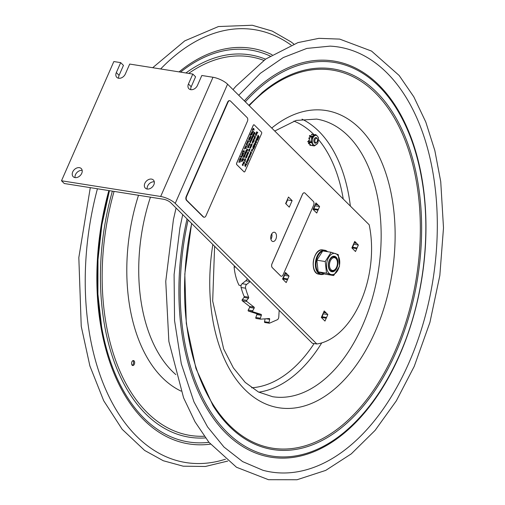 <?xml version="1.0" encoding="UTF-8"?>
<svg xmlns="http://www.w3.org/2000/svg" width="505" height="505" viewBox="0 0 505 505"><rect width="100%" height="100%" fill="white"/><g stroke="black" fill="none" stroke-linecap="round" stroke-linejoin="round"><path stroke-width="0.76" d="M289.258 207.17L285.622 203.559L288.481 197.045L292.117 200.649L289.258 207.17M285.899 203.837L287.61 199.936L292.117 200.649M287.478 279.694L282.97 278.981A3.775 2.279 99 0 0 283.286 278.261L287.793 278.975A3.775 2.279 -81 0 1 287.478 279.694L286.202 282.592L284.586 280.988A3.775 2.279 -81 0 1 284.189 280.591L282.573 278.987L283.842 276.09A3.775 2.279 -81 0 1 284.157 275.364L285.432 272.466L287.048 274.07A3.775 2.279 -81 0 1 287.446 274.474L284.738 274.045M284.877 273.729L287.048 274.07M283.286 278.261L284.555 275.364L284.283 275.086M284.555 275.364L289.062 276.077L287.793 278.975M287.446 274.474L289.062 276.077M356.776 248.63L352.269 247.917A3.775 2.279 99 0 0 352.585 247.198L357.092 247.911A3.775 2.279 -81 0 1 356.776 248.63L355.501 251.534L353.891 249.924A3.775 2.279 -81 0 1 353.487 249.527L351.871 247.923L353.14 245.026A3.775 2.279 -81 0 1 353.462 244.306L354.731 241.409L356.347 243.012A3.775 2.279 -81 0 1 356.751 243.41L354.043 242.981M354.182 242.665L356.347 243.012M352.585 247.198L353.86 244.3L353.582 244.029M353.86 244.3L358.367 245.013L357.092 247.911M356.751 243.41L358.367 245.013M326.249 318.182L321.742 317.468A3.775 2.279 99 0 0 322.057 316.742L326.565 317.462A3.775 2.279 -81 0 1 326.249 318.182L324.974 321.079L323.358 319.476A3.775 2.279 -81 0 1 322.96 319.078L321.344 317.475L322.613 314.571A3.775 2.279 -81 0 1 322.929 313.851L324.204 310.954L325.82 312.557A3.775 2.279 -81 0 1 326.217 312.955L323.509 312.526M323.648 312.216L325.82 312.557M322.057 316.742L323.326 313.845L323.055 313.573M323.326 313.845L327.833 314.558L326.565 317.462M326.217 312.955L327.833 314.558M318.005 210.149L313.498 209.43A3.775 2.279 99 0 0 313.813 208.71L318.32 209.423A3.775 2.279 -81 0 1 318.005 210.149L316.736 213.047L315.12 211.443A3.775 2.279 -81 0 1 314.716 211.039L313.1 209.436L314.369 206.539A3.775 2.279 -81 0 1 314.691 205.819L315.96 202.922L317.576 204.525A3.775 2.279 -81 0 1 317.98 204.923L315.272 204.493M315.41 204.184L317.576 204.525M313.813 208.71L315.088 205.813L314.811 205.541M315.088 205.813L319.596 206.526L318.32 209.423M317.98 204.923L319.596 206.526M275.395 232.805A4.69 2.828 -81 0 1 276.191 238.253A4.69 2.828 -81 0 1 272.87 241.51A4.69 2.828 -81 0 1 270.813 236.435A4.69 2.828 -81 0 1 274.341 232.243A4.69 2.828 -81 0 1 275.395 232.805M270.92 239.263A4.69 2.828 99 0 0 271.785 233.777M213.003 77.265A11.445 3.642 -156.3 0 1 227.559 84.19L369.174 224.763A82.971 50.045 -81 0 1 316.843 343.981L175.222 203.408A11.445 3.642 -156.3 0 0 160.672 196.483L213.003 77.265L201.823 75.491L197.461 85.427A5.719 4.185 134.8 0 1 188.927 88.773A5.719 4.185 134.8 0 1 188.447 84L192.809 74.065L195.58 76.811L191.218 86.746A5.719 4.185 -45.2 0 0 190.776 89.682M316.843 343.981L312.336 343.267L170.715 202.694A5.719 1.818 -156.3 0 0 163.443 199.229L64.274 183.517L61.503 180.771L160.672 196.483M192.809 74.065L129.703 64.066L125.341 74.001A5.719 4.185 134.8 0 1 116.806 77.347A5.719 4.185 134.8 0 1 116.327 72.569L120.689 62.639L123.46 65.385L119.098 75.321A5.719 4.185 -45.2 0 0 118.656 78.25M82.176 170.412L82.176 170.412A5.719 4.185 -45.2 0 0 77.025 172.432A5.719 4.185 -45.2 0 0 75.043 177.602M79.405 167.666A5.719 4.185 134.8 0 1 81.254 168.575A5.719 4.185 134.8 0 1 80.194 175.582A5.719 4.185 134.8 0 1 73.193 176.693A5.719 4.185 134.8 0 1 73.37 170.747A5.719 4.185 134.8 0 1 79.405 167.666M154.296 181.844L154.296 181.844A5.719 4.185 -45.2 0 0 149.145 183.864A5.719 4.185 -45.2 0 0 147.163 189.028M151.525 179.092A5.719 4.185 134.8 0 1 153.375 180.001A5.719 4.185 134.8 0 1 152.314 187.008A5.719 4.185 134.8 0 1 145.314 188.119A5.719 4.185 134.8 0 1 145.497 182.172A5.719 4.185 134.8 0 1 151.525 179.092M120.689 62.639L113.84 61.553L61.503 180.771M330.983 269.67A6.464 3.901 -81 0 1 330.945 259.785A6.464 3.901 -81 0 1 337.024 260.34A6.464 3.901 -81 0 1 335.699 268.698A6.464 3.901 -81 0 1 330.983 269.67M336.942 260.113A7.152 4.311 99 0 0 336.867 259.86A7.152 4.311 99 0 0 334.026 256.906A7.152 4.311 99 0 0 328.963 261.874A7.152 4.311 99 0 0 330.182 270.181A7.152 4.311 99 0 0 331.791 271.034A7.152 4.311 99 0 0 335.402 269.102A7.152 4.311 99 0 0 335.554 268.887M238.732 95.281L260.334 73.326L283.299 57.545L306.813 48.417L330.106 46.132A215.162 129.785 -81 0 1 386.773 72.726A215.162 129.785 -81 0 1 408.911 362.88A215.162 129.785 -81 0 1 262.903 470.269L242.602 461.595L223.968 447.032L207.574 426.921L193.945 401.822L181.295 363.739L174.56 320.618L174.099 274.55L179.944 227.755L182.728 214.619M309.615 142.019A3.548 2.14 -81 0 1 309.754 138.004A3.548 2.14 -81 0 1 312.298 136.274M132.203 365.279A2.519 1.521 99 0 0 133.528 363.114A2.519 1.521 99 0 0 132.935 360.639M131.887 361.839A2.519 1.521 -81 0 1 133.503 360.557A2.519 1.521 -81 0 1 134.608 363.284A2.519 1.521 -81 0 1 132.714 365.532A2.519 1.521 -81 0 1 131.887 361.839M247.33 278.747A5.719 3.453 -81 0 1 245.809 280.767L250.044 281.436M250.19 281.582L246.642 284.416L242.135 283.703L245.809 280.767M279.164 310.341L278.792 316.932A2.746 1.654 -81 0 1 277.302 319.747L269.487 323.194A0.688 0.417 -81 0 1 269.032 322.43L269.651 319.318A0.688 0.417 99 0 0 269.298 318.529L260.637 319.16A0.688 0.417 -81 0 1 260.327 318.226L261.35 315.316A0.688 0.417 99 0 0 261.135 314.381L252.929 311.793A0.688 0.417 -81 0 1 252.771 310.726L254.154 308.17A0.688 0.417 99 0 0 254.084 307.147L246.775 301.472A0.688 0.417 -81 0 1 246.781 300.336L242.274 299.623L244.016 297.445L248.523 298.158A0.688 0.417 99 0 0 248.662 297.199L244.155 296.486A0.688 0.417 -81 0 1 244.016 297.445M246.781 300.336L248.523 298.158M252.771 310.726L248.264 310.013L249.647 307.45L254.154 308.17M260.327 318.226L255.82 317.506L256.843 314.596L261.35 315.316M269.032 322.43L264.525 321.717L265.1 318.838M261.135 314.381L256.628 313.668L248.422 311.08L252.929 311.793M254.084 307.147L249.577 306.434A0.688 0.417 -81 0 1 249.647 307.45M242.274 299.623A0.688 0.417 99 0 0 242.267 300.759L246.775 301.472M242.135 283.703A2.746 1.654 99 0 0 241.1 287.496A63.857 38.519 99 0 0 244.155 296.486M241.1 287.496L245.613 288.21A2.746 1.654 -81 0 1 246.642 284.416M245.613 288.21A63.857 38.519 99 0 0 248.662 297.199M255.82 317.506A0.688 0.417 99 0 0 256.13 318.447L260.523 319.147M249.577 306.434L242.267 300.759M248.264 310.013A0.688 0.417 99 0 0 248.422 311.08M256.628 313.668A0.688 0.417 -81 0 1 256.843 314.596M264.525 321.717A0.688 0.417 99 0 0 264.974 322.48L269.19 323.143M316.452 253.384A11.823 7.133 99 0 0 313.984 268.95M331.64 271.008A7.152 4.311 -81 0 1 328.73 268.262M330.264 258.598A7.152 4.311 -81 0 1 333.874 256.887M334.821 256.376A7.84 4.728 99 0 0 330.415 258.383A7.84 4.728 99 0 0 328.805 268.515A7.84 4.728 99 0 0 336.728 268.224A7.84 4.728 99 0 0 334.821 256.376M325.226 261.527L326.508 273.154L333.666 275.522L325.321 274.196L318.163 271.835L316.881 260.201L322.758 250.934L331.103 252.26L325.226 261.527L316.881 260.201M333.666 275.522L339.543 266.249L338.262 254.621L331.103 252.26M326.508 273.154L318.163 271.835M335.44 253.56A10.731 6.47 -81 0 1 339.341 266.053A10.731 6.47 -81 0 1 330.844 274.455A10.731 6.47 -81 0 1 326.943 261.962A10.731 6.47 -81 0 1 335.44 253.56M322.436 314.981L322.36 315.366A0.802 0.486 -81 0 1 322.266 315.366M313.428 134.324L312.595 134.658L313.529 134.343A5.719 3.453 99 0 1 313.662 134.412L313.744 135.075A0.802 0.486 -81 0 0 313.681 135.239L313.157 134.633M309.477 135.605L309.445 136.312L309.982 136.394L310.019 135.694L309.477 135.605M310.019 135.694A5.719 3.453 99 0 1 310.139 135.536L310.55 135.656A0.802 0.486 -81 0 0 310.6 135.801L309.937 136.325M308.795 141.482L308.498 141.141A5.719 3.453 99 0 1 308.492 140.92L308.82 140.371A0.802 0.486 -81 0 0 308.934 140.352L308.795 141.482M309.022 138.787L308.833 138.206A5.719 3.453 99 0 1 308.896 137.985L309.268 137.695L309.129 138.818A0.802 0.486 -81 0 0 309.022 138.787M311.49 134.917L311.736 134.279A5.719 3.453 99 0 1 311.882 134.229L312.172 134.57L311.509 135.088A0.802 0.486 -81 0 0 311.49 134.917M314.905 135.567L315.745 134.614L316.97 135.712A5.025 3.03 99 0 0 314.905 135.567L313.876 136.382A5.025 3.03 99 0 0 312.475 139.241L312.412 137.234L313.876 136.382M318.44 139.651A5.025 3.03 99 0 0 317.778 136.647L318.377 137.644L318.44 139.651L317.664 143.306L314.325 145.932L311.301 145.453M311.699 142.896L312.26 140.99A5.025 3.03 99 0 0 312.917 143.994L311.699 142.896L308.675 142.416L309.634 143.521A0.802 0.486 -81 0 0 309.546 143.66L309.047 143.578M314.325 145.932L312.917 143.994M313.731 144.929A5.025 3.03 99 0 0 315.789 145.074M316.824 144.26A5.025 3.03 99 0 0 318.219 141.4M316.97 135.712L317.778 136.647M312.26 140.99L312.475 139.241M309.035 142.833L308.631 142.77L308.492 143.464L309.028 143.546L309.111 142.921M310.872 144.948L309.956 145.156L310.55 145.257M310.367 145.175L310.285 144.512L309.742 144.424L309.83 145.087L310.367 145.175A5.719 3.453 99 0 0 310.499 145.244M186.572 196.546L186.212 196.489L227.641 102.105L228.007 102.162A2.86 1.723 -81 0 1 229.838 100.71A2.86 1.723 -81 0 1 230.482 101.05L247.096 117.545A2.86 1.723 -81 0 1 247.387 121.402L205.958 215.786A2.86 1.723 -81 0 1 204.127 217.238A2.86 1.723 -81 0 1 203.483 216.898L186.869 200.403A2.86 1.723 -81 0 1 186.572 196.546L228.007 102.162M203.483 216.898L203.124 216.834A2.86 1.723 99 0 0 203.768 217.182A2.86 1.723 99 0 0 203.951 217.194M229.655 100.697A2.86 1.723 99 0 0 229.478 100.653A2.86 1.723 99 0 0 227.641 102.105M186.212 196.489A2.86 1.723 99 0 0 186.509 200.346L186.869 200.403M203.124 216.834L186.509 200.346M251.294 152.617L250.846 152.175L251.219 153.084L251.294 152.617M250.789 153.129L251.219 153.084L250.789 153.129L250.846 152.175M250.095 154.694L249.621 154.782L250.095 154.694L250.227 155.382L250.095 154.694M249.754 155.471L250.227 155.382L249.754 155.471L249.621 154.782M249.224 157.68L249.18 157.061L249.224 157.68M248.851 157.806L249.186 157.061M247.721 161.108L247.677 160.495L247.721 161.108M247.349 161.24L247.677 160.495M247.109 162.459L246.983 161.77L246.547 161.821L246.983 161.77L247.109 162.459M246.162 164.308L245.708 163.86L246.086 164.775L246.162 164.308M245.651 164.819L246.086 164.775L245.657 164.819L245.708 163.86M256.811 132.796L256.508 132.569L256.66 133.257L256.811 132.796M253.977 140.27L253.851 139.582L253.415 139.632L253.851 139.582L253.977 140.27M253.358 141.722L253.314 141.103L252.986 141.855L253.358 141.722M251.522 144.903L251.989 144.821L251.856 144.133L251.995 144.821L251.522 144.903L251.389 144.222L251.862 144.133M250.739 147.694L250.695 147.075L250.366 147.82L250.739 147.694M249.312 149.935L249.779 149.852L249.647 149.164L249.786 149.852L249.312 149.941L249.18 149.253L249.653 149.164M246.97 155.275L246.838 154.587L247.311 154.498L247.444 155.186L246.97 155.275L247.437 155.186L247.305 154.498M246.408 157.547L246.364 156.929L246.408 157.547M246.036 157.68L246.364 156.929M245.323 159.024L244.849 159.107L245.323 159.024L245.455 159.713L245.323 159.024M244.982 159.795L245.455 159.713L244.982 159.795L244.849 159.107M243.101 165.084L243.056 164.472L243.101 165.084M242.728 165.217L243.056 164.472M253.706 134.248L254.179 134.166L254.047 133.478L254.179 134.166L253.712 134.248L253.579 133.566L254.047 133.478M252.91 136.072L252.437 136.161L252.91 136.072L253.043 136.76L252.91 136.072M252.569 136.842L253.043 136.76L252.569 136.849L252.437 136.161M250.676 142.132L250.556 141.463L250.139 141.533L250.562 141.463L250.676 142.132M247.614 149.884L247.198 149.467L247.614 149.884M247.115 150.364L247.526 150.092L247.122 150.364L247.198 149.467M246.396 150.862L246.093 150.635L246.244 151.317L246.396 150.862M245.657 153.589L245.613 152.977L245.657 153.589M245.285 153.722L245.619 152.977M242.286 160.274L241.813 160.356L242.286 160.274L242.419 160.962L242.286 160.274M241.945 161.044L242.419 160.962L241.945 161.044L241.813 160.356M253.756 128.807L253.358 128.592L253.668 129.198L253.756 128.807M253.283 129.349L253.668 129.198L253.289 129.349L253.358 128.592M252.399 132.619L252.494 133.2L252.399 132.619M251.989 133.238L252.494 133.2L251.926 133.162L252.159 132.562M251.37 134.652L251.541 133.983L251.869 134.614L251.37 134.652L251.869 134.614L251.534 133.983M249.64 139.222L249.666 139.689L249.64 139.222M249.356 139.847L249.413 139.247M249.281 139.102L248.769 138.806L249.281 139.102M248.814 139.355L248.769 138.812M248.17 141.16L247.867 140.933L248.018 141.615L248.17 141.16M247.166 144.449L247.04 143.761L246.604 143.811L247.04 143.767L247.166 144.449M244.957 148.514L245.43 148.432L245.297 147.744L245.43 148.432L244.963 148.514L244.824 147.832L245.297 147.744M244.06 150.9L243.656 150.686L243.972 151.292L244.06 150.9M243.587 151.443L243.972 151.292L243.587 151.443L243.656 150.686M242.015 156.84L241.598 156.43L241.882 155.792L242.015 156.84L241.876 155.792M241.043 159.043L240.91 157.996L241.043 159.043L240.632 158.633L240.91 157.996M253.365 148.786L253.459 148.356M239.2 160.35L239.774 162.477L240.298 161.278L239.749 162.13L239.2 160.35L239.749 162.13L240.298 161.278L239.774 162.477L239.2 160.35M239.907 159.088L239.395 159.902L239.648 159.675L240.601 160.615L240.708 159.883L240.462 160.129L239.755 159.428L239.799 158.98L239.395 159.902L240.683 160.42M241.207 159.214L240.424 159.1L240.052 158.406L241.106 159.447L241.036 157.831L240.519 158.519L240.052 158.406L240.519 158.519L241.03 157.831M242.173 157.011L241.396 156.897L241.018 156.203L242.072 157.244L242.002 155.628L241.485 156.316L241.018 156.203L241.485 156.316L242.002 155.628M242.514 155.433L242.911 154.7L242.671 155.445L242.425 154.675L242.015 154.991L242.122 153.823L241.889 155.237L242.324 155.111L242.684 155.729L243.069 154.833M243.839 151.771L243.378 150.749L243.479 151.708L244.161 151.001L244.268 152.257L244.142 150.604L243.378 150.749L244.136 150.604M244.521 148.88L244.186 148.988L244.521 148.88M245.405 147.498L244.71 147.719L244.849 148.76L245.544 148.546L245.405 147.498L244.71 147.719L244.849 148.76L245.544 148.546M246.282 147.649L245.247 146.557L246.522 146.627L245.127 146.841L246.181 147.889L245.449 146.822L246.775 146.538L245.72 145.49L246.775 146.538M247.374 143.401L246.964 142.656L247.374 143.401L248.138 142.561L247.349 141.779L247.835 142.606L247.418 143.098L247.835 142.606L247.349 141.779L247.942 142.713M247.785 140.725L247.494 141.444L248.315 142.038L248.712 141.198L248.144 141.747L248.22 140.541L247.785 140.725M248.018 141.615L247.867 140.933M250.139 135.422L250.72 137.549L251.244 136.356L250.688 137.209L250.139 135.422L250.688 137.209L251.244 136.356L250.714 137.549L250.139 135.422M250.291 134.229L250.512 135.233L250.284 134.229M252.355 130.385L252.929 132.518L253.453 131.319L252.904 132.171L252.355 130.385L252.898 132.171L253.453 131.319L252.923 132.518L252.348 130.385M252.5 129.198L252.727 130.195L252.494 129.198M241.51 161.411L241.175 161.512L241.51 161.411M242.394 160.028L241.699 160.243L241.838 161.291L242.533 161.076L242.394 160.028L241.699 160.243L241.838 161.291L242.533 161.076M243.271 160.18L242.236 159.088L243.511 159.157L242.116 159.372L243.17 160.413L242.438 159.353L243.606 159.422L243.763 159.062L242.602 158.254L243.757 159.062M243.814 156.14L243.284 156.878L243.397 157.194L244.098 156.777L243.947 157.661L244.193 157.282L244.186 156.512L243.486 156.935L243.662 155.994L243.284 156.878L243.745 157.093M244.635 155.856L244.199 155.42L243.662 155.862L244.155 155.717L244.445 156.638L244.811 155.805M245.114 155.193L244.104 154.827L245.114 155.193L245.386 154.498L244.597 153.716L245.083 154.543L244.666 155.035L245.083 154.543L244.597 153.716L245.19 154.65M246.251 152.175L245.815 151.74L245.278 152.182L245.6 151.917L246.15 152.409L246.061 152.958L246.427 152.119M246.983 149.562L246.85 150.231L247.362 150.654L247.848 149.751L246.8 148.704L246.983 149.562M247.677 147.359L247.343 147.46L247.677 147.359M248.656 145.124L248.321 145.232L248.656 145.124M253.018 135.826L252.323 136.047L252.462 137.095L253.156 136.874L253.018 135.826L252.323 136.047L252.462 137.089L253.156 136.874M253.939 136.041L252.835 134.949L253.939 136.041M254.198 135.447L253.093 134.355L254.198 135.447M254.16 133.232L253.459 133.453L253.605 134.494L254.299 134.279L254.16 133.232M254.968 133.711L254.93 132.764L253.964 132.379L254.583 133.547L254.785 133.181L254.836 133.629L254.754 133.156L254.476 133.44L254.066 132.14L254.93 132.764M243.208 165.211L243.069 164.138L242.35 164.447L242.35 165.135L242.956 164.371L242.596 165.419L243.208 165.211M243.296 164.018L242.886 163.273L243.296 164.018L243.871 163.336L244.376 163.494L243.271 162.402L243.757 163.222L243.341 163.721L243.757 163.222L243.271 162.402L244.369 163.487L243.871 163.336M245.26 161.493L245.222 160.54L244.256 160.154L244.938 160.83L244.767 161.221L245.077 160.962L244.875 161.329L244.256 160.154L245.222 160.54M245.43 158.778L244.736 158.993L244.875 160.041L245.569 159.826L245.43 158.778L244.736 158.993L244.875 160.041L245.569 159.826M246.857 156.809L247.147 156.159L246.358 155.37L246.743 156.632L246.251 155.609L246.926 156.279M249.199 151.475L249.489 150.818L248.7 150.036L249.085 151.298L248.593 150.275L249.268 150.945M249.76 148.918L249.066 149.139L249.205 150.187L249.899 149.966L249.76 148.918L249.06 149.139L249.199 150.181L249.893 149.966M250.84 147.814L250.707 146.74L249.988 147.05L249.988 147.744L250.594 146.974L250.234 148.028L250.84 147.814M250.366 147.82L250.695 147.075M251.97 143.887L251.275 144.108L251.414 145.15L252.109 144.935L251.97 143.887L251.269 144.108L251.408 145.15L252.102 144.935M252.797 143.287L253.087 142.631L252.191 142.088L252.683 143.104L252.292 141.848L252.86 142.751M254.678 139.077L253.668 138.711L254.678 139.077L254.949 138.383L254.16 137.6L254.646 138.427L254.23 138.919L254.646 138.427L254.16 137.6L254.754 138.534M255.202 137.802L254.312 137.253L255.101 138.042L254.684 136.754L255.587 136.924L254.791 136.318L254.501 137.101L255.075 136.419M256.136 135.675L255.397 134.772L256.035 135.914L255.631 134.835L256.395 135.1L256.016 133.958L256.843 134.065L255.896 133.642L256.256 134.81L255.498 134.551L256.256 134.81L255.896 133.642L256.843 134.065L256.01 133.958M245.449 166.562L244.704 164.725L245.342 166.814L245.039 165.596L245.903 165.533L244.925 165.305L244.71 164.725L244.925 165.305M246.188 164.958L245.556 165.072L245.386 164.056L245.556 165.072L246.188 164.958L246.276 164.422L246.768 164.573L245.67 163.481L246.768 164.573L246.27 164.422M247.822 161.234L247.69 160.161L246.97 160.47L246.97 161.158L247.576 160.394L247.216 161.442L247.822 161.234M248.309 159.694L247.873 159.258L247.343 159.7L247.665 159.435L248.207 159.927L248.125 160.476L248.492 159.637M249.817 156.26L249.382 155.824L248.845 156.266L249.337 156.127L249.628 157.049L249.994 156.209M250.202 154.448L249.508 154.669L249.647 155.717L250.341 155.496L250.202 154.448L249.508 154.669L249.647 155.717L250.341 155.496M250.562 154.48L250.966 154.006L250.177 153.223L250.562 154.48M251.9 149.928L251.37 150.667L251.484 150.982L252.184 150.566L252.033 151.45L252.279 151.071L252.273 150.301L251.572 150.724L251.755 149.783L251.37 150.667L251.831 150.875M252.715 150.017L251.926 149.234L252.715 150.017M253.523 145.598L252.816 147.207L253.062 147.605L253.485 146.646L254.16 147.763L254.451 147.113L253.523 145.598L254.444 147.113L254.16 147.763L253.485 146.646L253.062 147.599L252.816 147.207L253.523 145.598M253.983 144.55L253.693 145.206L254.615 146.721L254.905 146.071L253.983 144.55L254.905 146.071L254.615 146.721L253.693 145.206L253.977 144.55M256.685 139.481L256.489 140.592L256.685 139.481M255.214 143.351L254.836 144.127A1.345 0.808 99 0 0 254.911 144.228L254.836 144.386A1.528 0.922 -81 0 1 254.766 144.285A0.65 0.391 -81 0 1 255.284 143.193A1.143 0.688 -81 0 1 255.574 143.83A0.877 0.53 -81 0 1 254.911 144.992A0.877 0.53 -81 0 1 254.596 144.714A1.244 0.751 -81 0 1 254.634 143.281L254.69 145.08L255.549 144.664L255.391 142.789L255.031 142.662L254.722 143.369A1.06 0.638 99 0 0 254.69 144.594A0.694 0.417 99 0 0 255.214 143.351L254.836 144.127A1.345 0.808 99 0 0 254.911 144.228L254.836 144.386M254.766 144.285A0.65 0.391 -81 0 1 255.284 143.193A1.143 0.688 -81 0 1 255.574 143.83L255.574 143.83A0.877 0.53 -81 0 1 254.905 144.992M250.739 152.068L250.53 152.365L250.404 151.74L250.739 152.068M251.32 153.268L250.695 153.387L250.53 152.365L250.701 153.387L251.32 153.268L251.591 152.573L250.411 151.74L251.402 152.731M249.066 158.122L249.199 156.727L248.327 157.585L249.079 156.96L248.649 157.939L249.066 158.122L248.649 157.939L249.079 156.96L248.593 157.15M247.248 162.541L246.718 161.366L246.181 162.326L247.28 163.418L247.248 162.541M246.932 162.73L246.547 161.821M256.868 132.177L256.793 133.383M256.957 133.673L256.142 133.08L256.426 132.361L256.142 133.08L256.685 133.617L257.361 132.834M256.66 133.257L256.515 132.569M252.607 141.078L253.327 140.775L252.607 141.078M250.934 146.627L251.427 146.482L250.417 146.115L250.934 146.627M250.979 146.324L250.524 145.876L250.979 146.324M251.427 146.482L251.698 145.787L250.909 145.004L251.395 145.831L251.174 146.456L251.395 145.831L250.802 145.244L251.503 145.939M246.724 154.473L246.863 155.521L246.718 154.473L247.412 154.252L246.724 154.473M247.551 155.3L246.857 155.521L247.557 155.3L247.418 154.252M243.454 161.941L243.89 161.783L243.454 161.941M243.479 162.332L243.681 161.966L244.142 163.008L244.559 162.793L243.89 161.789M251.9 139.658L251.111 138.875L251.9 139.658M251.111 138.875L251.799 139.898L251.111 138.875M250.044 141.356L249.95 141.867L250.663 141.211L250.044 141.356M249.23 143.407L248.914 143.811L249.628 143.546L249.23 143.407M249.798 145.314L248.788 144.411L248.914 143.811L248.788 144.411L249.691 145.56L248.965 144.367L249.274 143.666L250.177 144.449L249.634 143.546M246.566 150.736L246.213 150.193L245.727 151.147L246.541 151.74L246.945 150.9L246.377 151.45L246.566 150.736M246.244 151.317L246.093 150.635M253.838 128.51L253.358 128.333L253.838 128.51L253.358 128.333L252.992 129.173L253.535 129.678L253.857 128.908L253.971 130.164L253.838 128.51M251.225 134.873L251.705 135.056L250.878 134.229L251.225 134.873M251.705 135.056L252.071 134.21L251.528 133.711L251.206 134.481L251.099 133.225L250.878 134.229L251.231 133.358M248.712 139.632L249.123 139.557L248.712 139.632L249.123 139.557L248.712 139.632L248.668 138.705L249.249 138.402L248.668 138.705L248.712 139.632M246.775 143.357L246.503 143.635L247.147 143.515L246.775 143.357M243.025 152.289L242.716 151.475L243.025 152.289M242.798 151.292L243.164 151.973L242.798 151.292M240.954 157.005L240.588 156.323L240.954 157.005M240.588 156.323L240.816 157.326L240.588 156.323M244.01 171.807L236.813 164.655A1.143 0.688 -81 0 1 236.693 163.115L253.264 125.36A1.143 0.688 -81 0 1 254.002 124.779A1.143 0.688 -81 0 1 254.255 124.918L261.457 132.064A1.143 0.688 -81 0 1 261.577 133.61L245.001 171.359A1.143 0.688 -81 0 1 244.268 171.94A1.143 0.688 -81 0 1 244.01 171.807L243.965 171.795A1.143 0.688 99 0 0 244.224 171.934A1.143 0.688 99 0 0 244.25 171.94L244.224 171.934M253.977 124.779A1.143 0.688 99 0 0 253.952 124.773A1.143 0.688 99 0 0 253.22 125.354L236.649 163.109A1.143 0.688 99 0 0 236.769 164.649L243.965 171.795M238.442 162.067L238.777 161.966L238.442 162.067M257.399 136.981L258.093 135.182L257.399 136.981M252.279 151.071L251.888 151.311L252.178 150.566M251.572 150.724L252.266 150.301M250.676 154.663L250.07 153.463L250.739 154.132M250.152 156.594L249.628 157.042L249.167 156.007M248.971 156.373L249.375 155.824M248.479 157.712L248.473 157.036L249.192 156.727M248.492 158.343L248.012 158.456L248.492 158.343L248.611 159.05L248.492 158.343M247.93 158.961L247.898 158.349L248.599 158.097L247.898 158.349L247.93 158.974L248.018 158.456M248.725 159.17L248.327 159.378L248.725 159.17L248.599 158.097M248.643 160.028L248.119 160.476L247.658 159.435M247.463 159.807L247.873 159.258M246.97 161.145L246.964 160.47L247.69 160.161M247.557 161.556L247.141 161.373L247.57 160.394L247.084 160.577M247.381 163.178L246.175 162.326L246.718 161.366L247.084 161.524M245.903 165.533L245.032 165.596M256.748 131.704L257.847 132.796L256.748 131.704M256.477 134.898L255.631 134.835M255.587 136.924L254.836 136.59M254.249 140.99L253.043 140.137L253.586 139.178L253.952 139.336L253.586 139.178L253.049 140.137L254.148 141.23L253.958 139.336M252.607 141.76L253.213 141.002L252.721 141.192M253.194 142.17L252.778 141.987L253.213 141.002L252.784 141.987L253.459 141.848L253.327 140.775M249.988 147.725L249.988 147.05L250.707 146.74M250.575 148.135L250.158 147.952L250.594 146.974L250.101 147.163M247.93 151.784L248.618 152.807L247.93 151.784M248.466 153.217L248.529 152.718M247.917 154.246L247.122 153.627L248.018 153.829L247.475 152.826L248.226 153.173L248.416 152.611L247.829 152.024L248.422 152.611L248.226 153.173L247.475 152.826L248.018 153.829L247.122 153.627L247.923 154.246L248.182 153.451M245.664 157.585L245.657 156.904L246.377 156.601L245.657 156.904L245.657 157.598L246.263 156.828L245.777 157.017M246.244 157.996L245.834 157.812L246.263 156.828L245.834 157.812L246.516 157.674L246.383 156.601M244.666 162.553L244.136 163.008L243.675 161.966M242.356 165.122L242.35 164.441L243.069 164.138M242.937 165.533L242.526 165.35L242.956 164.371L242.463 164.554M254.293 134.279L253.598 134.494L253.459 133.453L254.154 133.232M252.734 135.182L253.832 136.274L252.734 135.182M252.443 138.427L251.591 138.364L252.443 138.427L251.976 137.486L252.702 137.84L251.976 137.486M252.102 139.203L251.364 138.301L252.222 138.338L251.856 137.171L252.809 137.594L251.862 137.171L252.222 138.338L251.458 138.08L251.995 139.443L251.591 138.364M251.641 140.245L250.852 139.462L251.641 140.245M251.37 140.939L250.366 140.573L251.269 140.75L250.852 139.462L251.275 140.75L250.366 140.573L250.878 141.084L251.452 140.396M250.625 142.561L249.83 142.088L249.722 141.065L250.076 140.826L249.83 142.088L250.53 142.782L250.663 141.211M250.284 144.196L249.274 143.666M248.479 147.612L248.839 146.627L248.479 147.612M248.34 147.037L247.759 146.759L248.233 145.636L247.759 146.759L247.911 147.151L248.567 146.709M247.999 146.867L248.933 146.349L248.005 146.867L248.409 145.806M248.959 147.283L248.643 147.776L248.94 146.349M247.355 150.654L246.844 150.231L246.793 148.704L247.848 149.751M246.371 151.45L246.939 150.9M246.541 151.74L245.727 151.147L246.446 150.244M246.585 152.504L246.061 152.958L245.6 151.917M245.405 152.289L245.815 151.74M244.912 153.627L244.906 152.946L245.626 152.643L244.912 152.946L244.906 153.64L245.512 152.876L245.026 153.059M245.493 154.038L245.083 153.855L245.512 152.876L245.083 153.855L245.765 153.716L245.632 152.643M244.969 156.19L244.445 156.638L243.984 155.603M243.789 155.969L244.193 155.42M244.193 157.282L243.801 157.522L243.89 156.866M243.486 156.935L244.18 156.512M254.072 129.962L253.857 128.908M253.535 129.678L252.992 129.173L253.358 128.333M251.825 133.061L252.506 132.354L251.825 133.061L251.85 131.944M252.33 133.642L251.496 132.815L251.717 131.811L251.496 132.815L252.33 133.642L252.506 132.354M251.206 134.481L251.881 133.774M249.502 137.934L250.025 137.732L249.382 137.669L249.76 136.912M250 138.376L250.556 137.777L250 138.376L250.032 137.732M250.171 138.673L249.811 138.054L250.171 138.673L250.556 137.777M249.628 138.244L249.318 137.215L249.375 138.181L249.811 138.054M249.249 140.093L249.123 139.557L249.249 140.093L249.767 139.797L249.249 140.093M249.767 139.797L249.741 138.951L249.388 138.995L249.735 138.951M248.144 141.747L248.712 141.198M248.315 142.038L247.494 141.444L248.22 140.541M247.437 145.169L246.238 144.316L246.427 143.893L246.238 144.316L247.336 145.408L247.147 143.515M244.376 152.055L244.161 151.001M243.543 153.968L243.006 154.246L242.716 152.737L242.185 153.545L242.697 152.377L242.185 153.545L242.716 152.737L243.006 154.246L243.688 153.425M243.107 153.981L243.536 153.274L243.113 153.981L242.848 152.529M242.015 154.991L242.539 154.789M242.684 155.729L242.318 155.111M242.141 155.3L241.725 154.833L242.274 153.968M253.737 148.868L253.655 147.75L252.942 148.072L253.024 149.183L253.737 148.868L253.024 149.183L252.936 148.072L253.649 147.75M255.467 143.893A0.694 0.417 99 0 1 254.684 144.594A1.06 0.638 99 0 1 254.722 143.369L255.031 142.662L255.385 142.789M255.543 144.664L254.684 145.08L254.634 143.281M255.303 141.754L255.808 140.605L255.303 141.754M255.934 140.314L257.298 137.209M255.966 140.529L256.338 140.661L255.972 140.529L255.454 142.517L255.972 140.529M256.508 142.479L255.732 142.928L256.231 142.208L255.738 141.387L256.231 142.208L255.732 142.928L256.508 142.479L256.338 140.661M255.77 141.962L255.454 142.517L255.738 141.387M257.373 137.328L256.073 140.295L257.373 137.328M257.55 139.184L257.973 138.225L258.194 138.578L257.43 140.308L257.121 138.25L256.212 140.321L257.121 138.25L257.436 140.308L258.194 138.578L257.973 138.225L257.55 139.184L257.455 137.467M258.219 135.397L259.014 136.697L258.301 138.326L258.51 136.994L257.979 137.739L257.771 137.398L258.042 136.205L257.474 137.101L258.042 136.205L257.771 137.404L257.986 137.739L258.51 136.994L258.301 138.332L259.021 136.697L258.225 135.397L257.474 137.101L258.225 135.397M246.989 144.72L246.604 143.811M249.388 138.995L249.249 138.402M249.95 141.867L250.07 140.838M250.493 142.404L250.145 141.533M252.986 141.855L253.314 141.103M253.8 140.541L253.415 139.632M253.674 148.805L253.605 147.864L252.999 148.135L253.605 147.864L253.674 148.805L253.074 149.07L253.674 148.805M253.333 148.918L252.954 148.603L253.232 147.971L253.693 148.426L253.232 147.971L252.961 148.603L253.333 148.918M253.074 149.07L252.999 148.135M253.403 148.924L253.693 148.426M281.216 276.235L281.266 276.241A2.86 1.723 99 0 0 283.097 274.789L313.624 205.245A2.86 1.723 99 0 0 313.327 201.388L305.02 193.137A2.86 1.723 99 0 0 304.376 192.796A2.86 1.723 99 0 0 302.545 194.248L272.018 263.793A2.86 1.723 99 0 0 272.315 267.65L280.622 275.894A2.86 1.723 99 0 0 281.266 276.241A2.86 1.723 -81 0 1 281.216 276.235A2.86 1.723 -81 0 1 280.578 275.888L272.271 267.644A2.86 1.723 -81 0 1 271.974 263.787L302.501 194.242A2.86 1.723 -81 0 1 304.332 192.79A2.86 1.723 -81 0 1 304.357 192.796M234.497 266.002L234.099 266.911A46.694 28.166 99 0 0 239.023 285.224L241.1 285.552M234.099 266.911L235.658 267.158M315.095 142.006A2.171 1.313 -81 0 1 315.467 138.818A2.171 1.313 -81 0 1 317.374 139.203A2.171 1.313 -81 0 1 316.925 142.012A2.171 1.313 -81 0 1 315.095 142.006M317.285 138.989A2.86 1.723 99 0 0 317.209 138.717A2.86 1.723 99 0 0 317.033 138.313A2.86 1.723 99 0 0 316.073 137.537A2.86 1.723 99 0 0 314.167 139.184A2.86 1.723 99 0 0 314.217 142.416A2.86 1.723 99 0 0 315.177 143.193A2.86 1.723 99 0 0 316.622 142.416A2.86 1.723 99 0 0 316.78 142.189M311.604 136.565L313.1 135.902A5.025 3.03 99 0 0 311.541 138.547L311.604 136.565M311.118 142.801L310.518 142.164L311.206 140.276A5.025 3.03 99 0 0 311.44 142.852M309.855 145.219L312.879 145.699L312.374 144.531M310.518 142.164L307.495 141.684M311.206 140.276L311.541 138.547M315.246 135.226A5.025 3.03 99 0 0 314.167 135.264L315.038 134.5L315.48 134.961M313.1 135.902L314.167 135.264M321.786 317.374L321.414 317.31M227.559 84.19L175.222 203.408M116.327 72.569L119.098 75.321M188.447 84L191.218 86.746M293.904 121.099A136.243 82.182 -81 0 1 313.782 134.444A136.243 82.182 -81 0 1 314.413 135.075M318.447 139.519A136.243 82.182 -81 0 1 343.242 199.027M314.129 343.551A136.243 82.182 -81 0 1 251.648 387.783M321.736 342.895A140.535 84.771 -81 0 1 258.768 392.158M302.028 119.142A140.535 84.771 -81 0 1 318.8 131.249A140.535 84.771 -81 0 1 350.363 206.09M274.739 131.029L296.119 120.43L316.584 119.098A140.535 84.771 -81 0 1 348.147 135.902A140.535 84.771 -81 0 1 362.609 325.416A140.535 84.771 -81 0 1 272.605 396.703L258.453 392L245.203 382.399L233.386 367.918L223.677 348.993L212.687 301.024L214.612 246.263M271.74 128.049A150.484 90.774 -81 0 1 359.781 128.504A150.484 90.774 -81 0 1 375.265 331.438A150.484 90.774 -81 0 1 261.003 401.702A150.484 90.774 -81 0 1 212.845 244.515M249.211 105.684A191.401 115.456 -81 0 1 375.373 92.983A191.401 115.456 -81 0 1 395.068 351.095A191.401 115.456 -81 0 1 245.013 437.721A191.401 115.456 -81 0 1 191.692 223.513M261.716 92.964A192.683 116.226 -81 0 1 262.657 92.175A192.683 116.226 -81 0 1 376.364 91.948A192.683 116.226 -81 0 1 396.191 351.789A192.683 116.226 -81 0 1 212.99 405.635L195.959 368.524L186.313 323.579L184.817 274.038L191.603 223.425M245.329 101.833A199.273 120.203 -81 0 1 378.876 86.229A199.273 120.203 -81 0 1 395.964 107.799C409.006 128.693 417.85 153.905 422.508 183.435C431.245 238.114 422.571 302.956 399.613 354.718C385.075 387.55 366.737 413.305 344.599 431.99A199.273 120.203 -81 0 1 215.483 418.815A199.273 120.203 -81 0 1 188.119 219.965M244.351 100.861A200.554 120.979 -81 0 1 378.864 85.036A200.554 120.979 -81 0 1 399.493 355.488A200.554 120.979 -81 0 1 241.466 445.757A200.554 120.979 -81 0 1 187.039 218.899M97.427 188.769A219.151 132.196 99 0 0 136.703 436.37A219.151 132.196 99 0 0 225.457 459.203M291.076 45.084A219.151 132.196 99 0 0 160.653 68.97M108.859 190.581A200.27 120.802 99 0 0 143.9 419.977A200.27 120.802 99 0 0 210.446 444.147M272.144 54.761A200.27 120.802 99 0 0 179.079 71.887M101.625 326.918L97.901 294.055L97.983 259.665L101.877 224.839L109.452 190.675A198.389 119.666 99 0 0 101.625 326.918A198.389 119.666 99 0 0 144.064 418.254A198.389 119.666 99 0 0 208.944 442.329M270.15 56.03A198.389 119.666 99 0 0 180.544 72.12M265.523 59.167A193.573 116.762 99 0 0 185.916 72.972M112.369 191.136A193.573 116.762 99 0 0 145.901 414.068A193.573 116.762 99 0 0 205.516 437.911M150.439 197.171A143.029 86.279 99 0 0 172.319 371.333A143.029 86.279 99 0 0 175.822 374.584M138.509 195.277A151.67 91.487 99 0 0 181.055 391.11M114.073 191.408A191.685 115.626 99 0 0 147.17 412.522A191.685 115.626 99 0 0 204.285 436.238M263.837 60.379A191.685 115.626 99 0 0 188.668 73.408M266.129 318.762L269.651 319.318M323.945 273.805A11.823 7.133 -81 0 1 316.029 265.396A11.823 7.133 -81 0 1 322.594 251.099M322.954 250.966A11.823 7.133 -81 0 1 327.139 251.629M327.568 251.698A12.278 7.405 99 0 0 324.841 250.259A12.278 7.405 99 0 0 315.606 261.23A12.278 7.405 99 0 0 320.997 274.518A12.278 7.405 99 0 0 324.235 273.887M324.317 273.912L320.997 274.518L318.907 274.183A12.278 7.405 -81 0 1 313.51 260.896A12.278 7.405 -81 0 1 322.752 249.931L324.841 250.259L327.657 251.711M337.024 260.34L336.867 259.86M335.699 268.698L335.402 269.102M233.026 89.619L235.816 86.355L265.718 59.028L297.931 42.609L318.939 38.336L339.682 39.1L371.528 51.074L399.139 75.466L413.81 96.815L425.797 122.046L434.837 150.553L440.739 181.674L443.497 227.843L439.836 275.477L429.932 322.373L414.239 366.365L396.299 400.901L375.076 430.411L351.284 453.862L325.719 470.395L297.022 479.75L268.483 479.699L236.504 467.258L208.893 442.26L195.018 421.795L183.586 397.814L168.866 341.443L165.754 281.386L173.417 219.612L176.075 208.009M248.839 105.318L262.657 92.175M293.828 44.023L290.886 41.789L272.233 31.076L252.254 25.25L218.444 26.544L184.78 40.854L152.699 67.708M90.294 187.639L78.824 257.569L81.236 326.287L89.877 365.917L103.683 400.711L122.16 429.282L144.638 450.447L163.279 460.737L183.195 466.184L205.365 466.481L227.749 461.065M256.073 318.447L260.58 319.16M264.822 322.499L269.329 323.213M318.907 274.183C309.098 273.255 313.138 247.778 322.752 249.931M312.942 134.242L313.479 134.324M308.732 143.773L309.268 143.856M203.768 217.182L204.127 217.238M229.478 100.653L229.838 100.71M317.374 139.203L317.209 138.717M316.925 142.012L316.622 142.416M310.67 136.685L311.61 136.83"/></g></svg>

